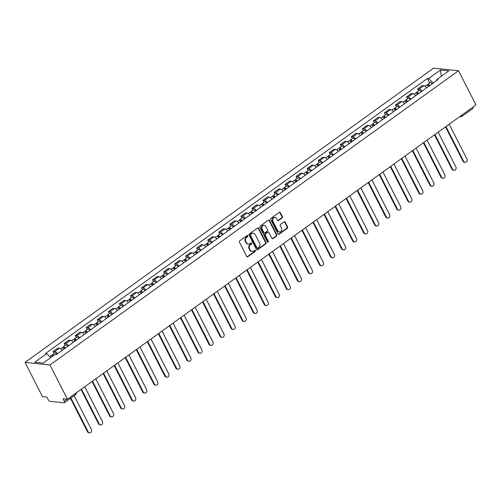 <?xml version="1.0" encoding="UTF-8"?>
<svg xmlns="http://www.w3.org/2000/svg" width="501" height="501" viewBox="0 0 501 501"><rect width="100%" height="100%" fill="white"/><g stroke="black" fill="none" stroke-linecap="round" stroke-linejoin="round"><path stroke-width="0.75" d="M247.87 235.72A0.658 0.564 95.9 0 0 247.099 235.514L239.716 240.837A0.939 0.802 95.9 0 0 239.422 242.133L246.724 256.462A0.939 0.802 95.9 0 0 247.826 256.762L255.209 251.439A0.658 0.564 95.9 0 0 254.646 250.325L253.688 251.014A3.012 2.568 95.9 0 1 252.078 251.464A3.012 2.568 95.9 0 1 250.168 250.068L249.554 248.872A3.012 2.568 95.9 0 1 250.481 244.726L251.439 244.037A0.658 0.564 95.9 0 0 250.869 242.922L249.918 243.611A3.012 2.568 95.9 0 1 248.308 244.062A3.012 2.568 95.9 0 1 246.392 242.666L245.784 241.469A3.012 2.568 95.9 0 1 246.711 237.317L247.663 236.629A0.658 0.564 95.9 0 0 247.87 235.72M248.308 244.062L247.807 244.006A3.012 2.568 95.9 0 1 245.891 242.609L245.283 241.419A3.012 2.568 95.9 0 1 246.21 237.267L247.168 236.578A0.658 0.564 95.9 0 0 247.193 235.457M247.081 256.831A0.939 0.802 95.9 0 0 247.331 256.706L254.715 251.389A0.658 0.564 95.9 0 0 254.74 250.268M252.078 251.464L251.583 251.414A3.012 2.568 95.9 0 1 249.667 250.018L249.06 248.822A3.012 2.568 95.9 0 1 249.986 244.676L250.938 243.987A0.658 0.564 95.9 0 0 250.963 242.866M282.082 217.991A0.939 0.802 95.9 0 0 282.37 216.695L280.322 212.674A0.939 0.802 95.9 0 0 279.22 212.374L271.022 218.286A0.939 0.802 95.9 0 0 270.734 219.582L278.036 233.911A0.939 0.802 95.9 0 0 279.132 234.211L287.336 228.299A0.939 0.802 95.9 0 0 287.624 227.003L285.15 222.15A0.939 0.802 95.9 0 0 284.048 221.849L280.541 224.379A0.939 0.802 95.9 0 0 280.253 225.675L281.481 228.087A2.518 2.148 95.9 0 1 281.418 230.736A2.518 2.148 95.9 0 1 279.358 231.932A2.518 2.148 95.9 0 1 277.761 230.767L272.951 221.329A2.518 2.148 95.9 0 1 273.014 218.674A2.518 2.148 95.9 0 1 275.068 217.484A2.518 2.148 95.9 0 1 276.671 218.649L277.473 220.221A0.939 0.802 95.9 0 0 278.575 220.515L282.082 217.991L281.581 217.941A0.939 0.802 95.9 0 0 281.875 216.639L279.821 212.618A0.939 0.802 95.9 0 0 279.47 212.255M458.509 70.722L475.95 104.953L67.428 399.216L49.987 364.985L458.509 70.722L433.572 68.136L25.05 362.398L42.491 396.635L46.906 397.093L48.19 399.61A1.916 0.802 -125.8 0 0 50.012 401.332L64.128 402.791A1.916 0.802 -125.8 0 0 64.422 402.729A1.916 0.802 -125.8 0 0 64.297 401.276L67.19 399.191M258.71 228.243A0.939 0.802 95.9 0 0 257.608 227.942L249.41 233.854A0.939 0.802 95.9 0 0 249.116 235.151L256.424 249.479A0.939 0.802 95.9 0 0 257.52 249.78L265.724 243.868A0.939 0.802 95.9 0 0 266.012 242.572L258.71 228.243L258.209 228.187A0.939 0.802 95.9 0 0 257.858 227.823M260.213 226.07L268.417 220.158A0.939 0.802 95.9 0 1 269.513 220.459L276.821 234.787A0.939 0.802 95.9 0 1 276.527 236.084L273.02 238.614A0.939 0.802 95.9 0 1 271.918 238.319L268.956 232.508A0.939 0.802 95.9 0 0 267.853 232.207L265.53 233.886A0.939 0.802 95.9 0 0 265.242 235.182L268.323 241.238A0.658 0.564 95.9 0 1 267.352 241.939L259.925 227.366A0.939 0.802 95.9 0 1 260.213 226.07M472.888 107.158A1.916 0.802 54.2 0 1 472.944 108.466L461.966 116.37A1.916 0.802 -125.8 0 0 461.916 115.067M67.428 399.216L63.013 398.758L64.297 401.276M49.987 364.985L25.05 362.398M62.23 350.312A4.415 1.835 -125.8 0 0 59.312 348.264L54.64 351.633A4.415 1.835 54.2 0 1 57.559 353.675M54.64 351.633L53.119 351.477L54.114 353.418M59.312 348.264L57.797 348.107L53.119 351.477M65.155 345.465L64.166 343.517L65.687 343.673A4.415 1.835 54.2 0 1 68.599 345.721M73.271 342.352A4.415 1.835 -125.8 0 0 70.359 340.311L68.837 340.154L64.166 343.517M76.202 337.505L75.213 335.564L76.734 335.72A4.415 1.835 54.2 0 1 79.646 337.762M84.318 334.399A4.415 1.835 -125.8 0 0 81.406 332.357L79.884 332.194L75.213 335.564M87.249 329.552L86.253 327.604L87.775 327.767A4.415 1.835 54.2 0 1 90.694 329.808M95.365 326.445A4.415 1.835 -125.8 0 0 92.447 324.397L90.931 324.241L86.253 327.604M98.29 321.598L97.3 319.651L98.822 319.807A4.415 1.835 54.2 0 1 101.734 321.855M106.406 318.486A4.415 1.835 -125.8 0 0 103.494 316.444L101.972 316.288L97.3 319.651M109.337 313.639L108.348 311.697L109.869 311.854A4.415 1.835 54.2 0 1 112.781 313.895M117.453 310.532A4.415 1.835 -125.8 0 0 114.541 308.484L113.019 308.328L108.348 311.697M120.384 305.685L119.388 303.738L120.91 303.894A4.415 1.835 54.2 0 1 123.828 305.942M128.5 302.573A4.415 1.835 -125.8 0 0 125.582 300.531L124.06 300.375L119.388 303.738M131.425 297.726L130.435 295.784L131.957 295.941A4.415 1.835 54.2 0 1 134.869 297.982M139.541 294.619A4.415 1.835 -125.8 0 0 136.629 292.578L135.107 292.415L130.435 295.784M142.472 289.772L141.482 287.831L143.004 287.987A4.415 1.835 54.2 0 1 145.916 290.029M150.588 286.666A4.415 1.835 -125.8 0 0 147.676 284.618L146.154 284.462L141.482 287.831M153.519 281.819L152.523 279.871L154.045 280.028A4.415 1.835 54.2 0 1 156.963 282.076M161.635 278.706A4.415 1.835 -125.8 0 0 158.717 276.665L157.195 276.508L152.523 279.871M164.56 273.859L163.57 271.918L165.092 272.074A4.415 1.835 54.2 0 1 168.004 274.116M172.676 270.753A4.415 1.835 -125.8 0 0 169.764 268.705L168.242 268.549L163.57 271.918M175.607 265.906L174.617 263.958L176.139 264.121A4.415 1.835 54.2 0 1 179.051 266.163M183.723 262.793A4.415 1.835 -125.8 0 0 180.811 260.752L179.289 260.595L174.617 263.958M186.654 257.952L185.658 256.005L187.18 256.161A4.415 1.835 54.2 0 1 190.098 258.203M194.77 254.84A4.415 1.835 -125.8 0 0 191.852 252.798L190.33 252.642L185.658 256.005M197.695 249.993L196.705 248.051L198.227 248.208A4.415 1.835 54.2 0 1 201.139 250.25M205.811 246.887A4.415 1.835 -125.8 0 0 202.899 244.839L201.377 244.682L196.705 248.051M208.742 242.039L207.752 240.092L209.268 240.248A4.415 1.835 54.2 0 1 212.186 242.296M216.858 238.927A4.415 1.835 -125.8 0 0 213.946 236.885L212.424 236.729L207.752 240.092M219.782 234.08L218.793 232.138L220.315 232.295A4.415 1.835 54.2 0 1 223.227 234.336M227.905 230.974A4.415 1.835 -125.8 0 0 224.987 228.926L223.465 228.769L218.793 232.138M230.829 226.126L229.84 224.179L231.362 224.342A4.415 1.835 54.2 0 1 234.274 226.383M238.946 223.014A4.415 1.835 -125.8 0 0 236.034 220.972L234.512 220.816L229.84 224.179M241.877 218.173L240.887 216.225L242.403 216.382A4.415 1.835 54.2 0 1 245.321 218.43M249.993 215.061A4.415 1.835 -125.8 0 0 247.081 213.019L245.559 212.862L240.887 216.225M252.917 210.213L251.928 208.272L253.45 208.429A4.415 1.835 54.2 0 1 256.362 210.47M261.04 207.107A4.415 1.835 -125.8 0 0 258.121 205.059L256.6 204.903L251.928 208.272M263.964 202.26L262.975 200.312L264.497 200.469A4.415 1.835 54.2 0 1 267.409 202.517M272.081 199.147A4.415 1.835 -125.8 0 0 269.169 197.106L267.647 196.949L262.975 200.312M275.011 194.3L274.022 192.359L275.537 192.516A4.415 1.835 54.2 0 1 278.456 194.557M283.128 191.194A4.415 1.835 -125.8 0 0 280.216 189.153L278.694 188.99L274.022 192.359M286.052 186.347L285.063 184.399L286.585 184.562A4.415 1.835 54.2 0 1 289.497 186.604M294.175 183.234A4.415 1.835 -125.8 0 0 291.256 181.193L289.735 181.036L285.063 184.399M297.099 178.394L296.11 176.446L297.632 176.602A4.415 1.835 54.2 0 1 300.544 178.65M305.215 175.281A4.415 1.835 -125.8 0 0 302.303 173.24L300.782 173.083L296.11 176.446M308.146 170.434L307.157 168.493L308.672 168.649A4.415 1.835 54.2 0 1 311.591 170.691M316.263 167.328A4.415 1.835 -125.8 0 0 313.35 165.28L311.829 165.123L307.157 168.493M319.187 162.481L318.198 160.533L319.719 160.689A4.415 1.835 54.2 0 1 322.631 162.737M327.31 159.368A4.415 1.835 -125.8 0 0 324.391 157.327L322.869 157.17L318.198 160.533M330.234 154.521L329.245 152.58L330.766 152.736A4.415 1.835 54.2 0 1 333.679 154.778M338.35 151.415A4.415 1.835 -125.8 0 0 335.438 149.373L333.917 149.21L329.245 152.58M341.281 146.568L340.285 144.626L341.807 144.783A4.415 1.835 54.2 0 1 344.726 146.824M349.397 143.461A4.415 1.835 -125.8 0 0 346.485 141.414L344.964 141.257L340.285 144.626M352.322 138.614L351.333 136.667L352.854 136.823A4.415 1.835 54.2 0 1 355.766 138.871M360.444 135.502A4.415 1.835 -125.8 0 0 357.526 133.46L356.004 133.304L351.333 136.667M363.369 130.655L362.38 128.713L363.901 128.87A4.415 1.835 54.2 0 1 366.813 130.911M371.485 127.548A4.415 1.835 -125.8 0 0 368.573 125.501L367.051 125.344L362.38 128.713M374.416 122.701L373.42 120.754L374.942 120.916A4.415 1.835 54.2 0 1 377.86 122.958M382.532 119.589A4.415 1.835 -125.8 0 0 379.62 117.547L378.098 117.391L373.42 120.754M385.457 114.748L384.467 112.8L385.989 112.957A4.415 1.835 54.2 0 1 388.901 114.998M393.579 111.635A4.415 1.835 -125.8 0 0 390.661 109.594L389.139 109.437L384.467 112.8M396.504 106.788L395.514 104.847L397.036 105.003A4.415 1.835 54.2 0 1 399.948 107.045M404.62 103.682A4.415 1.835 -125.8 0 0 401.708 101.634L400.186 101.478L395.514 104.847M407.551 98.835L406.555 96.887L408.077 97.044A4.415 1.835 54.2 0 1 410.995 99.092M415.667 95.722A4.415 1.835 -125.8 0 0 412.755 93.681L411.233 93.524L406.555 96.887M418.592 90.875L417.602 88.934L419.124 89.09A4.415 1.835 54.2 0 1 422.036 91.132M426.714 87.769A4.415 1.835 -125.8 0 0 423.796 85.721L422.274 85.565L417.602 88.934M433.259 83.053L428.537 78.582L440.435 70.015L448.815 70.885L436.916 79.452L438.087 79.571L56.187 354.658L55.016 354.539L43.124 363.106L34.744 362.236L46.637 353.668L50.783 357.589M428.537 78.582L427.366 78.463L45.466 353.549L46.637 353.668M429.639 82.922L427.366 78.463M436.916 79.452L436.797 80.504M441.362 76.252L440.435 70.015M256.775 249.842A0.939 0.802 95.9 0 0 257.026 249.723L265.223 243.818A0.939 0.802 95.9 0 0 265.511 242.522L258.209 228.187M250.738 234.418A0.658 0.564 95.9 0 0 250.538 235.326L256.95 247.907A0.658 0.564 95.9 0 0 257.721 248.114L258.729 247.388A3.012 2.568 95.9 0 0 259.65 243.235L255.272 234.637A3.012 2.568 95.9 0 0 253.356 233.241A3.012 2.568 95.9 0 0 251.746 233.691L250.243 234.362A0.658 0.564 95.9 0 0 250.037 235.27L250.538 235.326M257.364 248.208L256.869 248.158A0.658 0.564 95.9 0 1 256.449 247.851L250.037 235.27M253.356 233.241L252.855 233.19A3.012 2.568 95.9 0 0 251.251 233.635L251.746 233.691M250.243 234.362L251.251 233.635M272.275 238.683A0.939 0.802 95.9 0 0 272.519 238.564L276.032 236.034A0.939 0.802 95.9 0 0 276.32 234.737L269.018 220.402A0.939 0.802 95.9 0 0 268.661 220.039M268.361 232.069L267.86 232.019A0.939 0.802 95.9 0 0 267.359 232.157L265.029 233.835A0.939 0.802 95.9 0 0 264.741 235.132L267.822 241.181L268.323 241.238M267.528 242.146A0.658 0.564 95.9 0 0 267.822 241.181M265.881 226.471A2.518 2.148 95.9 0 0 264.284 225.306A2.518 2.148 95.9 0 0 262.223 226.502A2.518 2.148 95.9 0 0 262.167 229.151L263.858 232.477A0.939 0.802 95.9 0 0 264.96 232.771L267.29 231.093A0.939 0.802 95.9 0 0 267.578 229.796L265.881 226.471M264.284 225.306L263.783 225.256A2.518 2.148 95.9 0 0 261.729 226.446A2.518 2.148 95.9 0 0 261.666 229.101L262.167 229.151M264.459 232.915L263.958 232.859A0.939 0.802 95.9 0 1 263.363 232.426L261.666 229.101M277.823 220.584A0.939 0.802 95.9 0 0 278.074 220.465L281.581 217.941M275.068 217.484L274.573 217.428A2.518 2.148 95.9 0 0 272.513 218.624A2.518 2.148 95.9 0 0 272.456 221.279L272.951 221.329M279.358 231.932L278.863 231.882A2.518 2.148 95.9 0 1 277.26 230.71L272.456 221.279M278.387 234.274A0.939 0.802 95.9 0 0 278.637 234.155L286.835 228.249A0.939 0.802 95.9 0 0 287.123 226.953L284.649 222.093A0.939 0.802 95.9 0 0 284.299 221.73M53.181 355.86A1.152 0.482 -125.8 0 0 52.855 355.86A1.152 0.482 -125.8 0 0 52.755 356.173M53.707 355.485A2.399 0.996 -125.8 0 0 52.129 354.852A2.399 0.996 -125.8 0 0 51.985 355.929M56.782 354.232A2.399 0.996 -125.8 0 0 54.678 353.011L52.129 354.852M70.929 398.044L88.151 431.837A2.204 1.879 95.9 0 0 89.547 432.864A2.204 1.879 95.9 0 0 91.351 431.818A2.204 1.879 95.9 0 0 91.407 429.495L74.186 395.696M52.505 356.349A2.399 0.996 -125.8 0 0 50.92 355.716L49.718 356.587M89.547 432.864L88.902 432.795A2.204 1.879 -84.1 0 1 87.5 431.774L70.478 398.364M64.854 348.42A1.152 0.482 -125.8 0 0 63.903 347.907A1.152 0.482 -125.8 0 0 63.971 348.777L63.903 348.771M65.274 348.114A2.399 0.996 -125.8 0 0 63.17 346.892A2.399 0.996 -125.8 0 0 63.032 347.97M67.823 346.279A2.399 0.996 -125.8 0 0 65.719 345.057L63.17 346.892M63.934 348.809L64.704 348.251M81.475 389.102L99.192 423.884A2.204 1.879 95.9 0 0 100.595 424.904A2.204 1.879 95.9 0 0 102.398 423.859A2.204 1.879 95.9 0 0 102.448 421.535L84.732 386.759M64.072 348.984A2.399 0.996 -125.8 0 0 61.967 347.763L60.558 348.777M100.595 424.904L99.949 424.835A2.204 1.879 -84.1 0 1 98.547 423.815L81.024 389.427M75.895 340.461A1.152 0.482 -125.8 0 0 74.943 339.947A1.152 0.482 -125.8 0 0 75.018 340.824L74.95 340.818M76.321 340.16A2.399 0.996 -125.8 0 0 74.217 338.939A2.399 0.996 -125.8 0 0 74.079 340.016M78.87 338.325A2.399 0.996 -125.8 0 0 76.766 337.104L74.217 338.939M74.981 340.849L75.751 340.298M92.516 381.148L110.239 415.93A2.204 1.879 95.9 0 0 111.642 416.951A2.204 1.879 95.9 0 0 113.445 415.905A2.204 1.879 95.9 0 0 113.495 413.582L95.772 378.8M75.119 341.024A2.399 0.996 -125.8 0 0 73.014 339.803L71.599 340.818M111.642 416.951L110.99 416.882A2.204 1.879 -84.1 0 1 109.587 415.861L92.065 381.468M86.942 332.507A1.152 0.482 -125.8 0 0 85.99 331.994A1.152 0.482 -125.8 0 0 86.066 332.864L85.997 332.858M87.368 332.201A2.399 0.996 -125.8 0 0 85.258 330.979A2.399 0.996 -125.8 0 0 85.12 332.057M89.917 330.366A2.399 0.996 -125.8 0 0 87.807 329.144L85.258 330.979M86.022 332.896L86.792 332.338M103.563 373.189L121.286 407.971A2.204 1.879 95.9 0 0 122.682 408.991A2.204 1.879 95.9 0 0 124.486 407.946A2.204 1.879 95.9 0 0 124.542 405.628L106.819 370.846M86.166 333.071A2.399 0.996 -125.8 0 0 84.055 331.85L82.646 332.864M122.682 408.991L122.037 408.929A2.204 1.879 -84.1 0 1 120.635 407.902L103.112 373.514M97.989 324.554A1.152 0.482 -125.8 0 0 97.037 324.041A1.152 0.482 -125.8 0 0 97.106 324.911L97.037 324.905M98.409 324.247A2.399 0.996 -125.8 0 0 96.305 323.026A2.399 0.996 -125.8 0 0 96.167 324.103M100.958 322.412A2.399 0.996 -125.8 0 0 98.854 321.191L96.305 323.026M97.069 324.942L97.839 324.385M114.604 365.235L132.327 400.017A2.204 1.879 95.9 0 0 133.729 401.038A2.204 1.879 95.9 0 0 135.533 399.992A2.204 1.879 95.9 0 0 135.583 397.669L117.867 362.887M97.207 325.111A2.399 0.996 -125.8 0 0 95.102 323.89L93.693 324.911M133.729 401.038L133.078 400.969A2.204 1.879 -84.1 0 1 131.682 399.948L114.159 365.561M109.03 316.594A1.152 0.482 -125.8 0 0 108.078 316.081A1.152 0.482 -125.8 0 0 108.153 316.958L108.084 316.945M109.456 316.294A2.399 0.996 -125.8 0 0 107.352 315.073A2.399 0.996 -125.8 0 0 107.214 316.15M112.005 314.453A2.399 0.996 -125.8 0 0 109.901 313.231L107.352 315.073M108.116 316.983L108.886 316.432M125.651 357.282L143.374 392.058A2.204 1.879 95.9 0 0 144.776 393.085A2.204 1.879 95.9 0 0 146.58 392.039A2.204 1.879 95.9 0 0 146.63 389.715L128.907 354.933M108.254 317.158A2.399 0.996 -125.8 0 0 106.149 315.937L104.734 316.951M144.776 393.085L144.125 393.016A2.204 1.879 -84.1 0 1 142.722 391.995L125.2 357.601M120.077 308.641A1.152 0.482 -125.8 0 0 119.125 308.128A1.152 0.482 -125.8 0 0 119.2 308.998L119.132 308.992M120.503 308.334A2.399 0.996 -125.8 0 0 118.393 307.113A2.399 0.996 -125.8 0 0 118.255 308.19M123.052 306.499A2.399 0.996 -125.8 0 0 120.941 305.278L118.393 307.113M119.157 309.029L119.927 308.472M136.698 349.322L154.421 384.104A2.204 1.879 95.9 0 0 155.817 385.125A2.204 1.879 95.9 0 0 157.621 384.079A2.204 1.879 95.9 0 0 157.677 381.756L139.954 346.98M119.301 309.205A2.399 0.996 -125.8 0 0 117.19 307.983L115.781 308.998M155.817 385.125L155.172 385.062A2.204 1.879 -84.1 0 1 153.769 384.035L136.247 349.648M131.124 300.681A1.152 0.482 -125.8 0 0 130.172 300.174A1.152 0.482 -125.8 0 0 130.241 301.045L130.172 301.038M131.544 300.381A2.399 0.996 -125.8 0 0 129.44 299.16A2.399 0.996 -125.8 0 0 129.302 300.237M134.093 298.546A2.399 0.996 -125.8 0 0 131.988 297.325L129.44 299.16M130.204 301.07L130.974 300.519M147.739 341.369L165.462 376.151A2.204 1.879 95.9 0 0 166.864 377.172A2.204 1.879 95.9 0 0 168.668 376.126A2.204 1.879 95.9 0 0 168.718 373.802L151.001 339.02M130.341 301.245A2.399 0.996 -125.8 0 0 128.237 300.024L126.828 301.038M166.864 377.172L166.213 377.103A2.204 1.879 -84.1 0 1 164.816 376.082L147.294 341.695M142.165 292.728A1.152 0.482 -125.8 0 0 141.213 292.215A1.152 0.482 -125.8 0 0 141.288 293.085L141.219 293.079M142.591 292.421A2.399 0.996 -125.8 0 0 140.487 291.2A2.399 0.996 -125.8 0 0 140.349 292.277M145.14 290.586A2.399 0.996 -125.8 0 0 143.035 289.365L140.487 291.2M141.251 293.116L142.021 292.565M158.786 333.409L176.509 368.191A2.204 1.879 95.9 0 0 177.911 369.212A2.204 1.879 95.9 0 0 179.715 368.172A2.204 1.879 95.9 0 0 179.765 365.849L162.042 331.067M141.388 293.292A2.399 0.996 -125.8 0 0 139.284 292.07L137.869 293.085M177.911 369.212L177.26 369.149A2.204 1.879 -84.1 0 1 175.857 368.129L158.335 333.735M153.212 284.775A1.152 0.482 -125.8 0 0 152.26 284.261A1.152 0.482 -125.8 0 0 152.335 285.132L152.26 285.125M153.638 284.468A2.399 0.996 -125.8 0 0 151.527 283.247A2.399 0.996 -125.8 0 0 151.39 284.324M156.187 282.633A2.399 0.996 -125.8 0 0 154.076 281.412L151.527 283.247M152.291 285.163L153.062 284.606M169.833 325.456L187.556 360.238A2.204 1.879 95.9 0 0 188.952 361.259A2.204 1.879 95.9 0 0 190.756 360.213A2.204 1.879 95.9 0 0 190.812 357.889L173.089 323.107M152.436 285.332A2.399 0.996 -125.8 0 0 150.325 284.117L148.916 285.132M188.952 361.259L188.307 361.19A2.204 1.879 -84.1 0 1 186.904 360.169L169.382 325.782M164.259 276.815A1.152 0.482 -125.8 0 0 163.307 276.301A1.152 0.482 -125.8 0 0 163.376 277.178L163.307 277.166M164.679 276.514A2.399 0.996 -125.8 0 0 162.575 275.293A2.399 0.996 -125.8 0 0 162.437 276.37M167.228 274.673A2.399 0.996 -125.8 0 0 165.123 273.458L162.575 275.293M163.339 277.203L164.109 276.652M180.874 317.502L198.596 352.278A2.204 1.879 95.9 0 0 199.999 353.305A2.204 1.879 95.9 0 0 201.803 352.259A2.204 1.879 95.9 0 0 201.853 349.936L184.13 315.154M163.476 277.379A2.399 0.996 -125.8 0 0 161.372 276.157L159.963 277.172M199.999 353.305L199.348 353.236A2.204 1.879 -84.1 0 1 197.951 352.216L180.429 317.822M175.3 268.862A1.152 0.482 -125.8 0 0 174.348 268.348A1.152 0.482 -125.8 0 0 174.423 269.219L174.354 269.212M175.726 268.555A2.399 0.996 -125.8 0 0 173.622 267.334A2.399 0.996 -125.8 0 0 173.484 268.411M178.275 266.72A2.399 0.996 -125.8 0 0 176.17 265.499L173.622 267.334M174.386 269.25L175.156 268.693M191.921 309.543L209.643 344.325A2.204 1.879 95.9 0 0 211.046 345.346A2.204 1.879 95.9 0 0 212.85 344.3A2.204 1.879 95.9 0 0 212.9 341.976L195.177 307.201M174.523 269.425A2.399 0.996 -125.8 0 0 172.419 268.204L171.004 269.219M211.046 345.346L210.395 345.283A2.204 1.879 -84.1 0 1 208.992 344.256L191.47 309.868M186.347 260.908A1.152 0.482 -125.8 0 0 185.395 260.395A1.152 0.482 -125.8 0 0 185.47 261.265L185.395 261.259M186.773 260.601A2.399 0.996 -125.8 0 0 184.662 259.38A2.399 0.996 -125.8 0 0 184.525 260.457M189.322 258.767A2.399 0.996 -125.8 0 0 187.211 257.545L184.662 259.38M185.426 261.297L186.197 260.739M202.968 301.589L220.69 336.371A2.204 1.879 95.9 0 0 222.087 337.392A2.204 1.879 95.9 0 0 223.891 336.346A2.204 1.879 95.9 0 0 223.947 334.023L206.224 299.241M185.57 261.466A2.399 0.996 -125.8 0 0 183.46 260.244L182.051 261.265M222.087 337.392L221.442 337.323A2.204 1.879 -84.1 0 1 220.039 336.303L202.517 301.915M197.394 252.949A1.152 0.482 -125.8 0 0 196.436 252.435A1.152 0.482 -125.8 0 0 196.511 253.306L196.442 253.299M197.814 252.642A2.399 0.996 -125.8 0 0 195.709 251.427A2.399 0.996 -125.8 0 0 195.572 252.504M200.362 250.807A2.399 0.996 -125.8 0 0 198.258 249.586L195.709 251.427M196.473 253.337L197.244 252.786M214.008 293.63L231.731 328.412A2.204 1.879 95.9 0 0 233.134 329.439A2.204 1.879 95.9 0 0 234.938 328.393A2.204 1.879 95.9 0 0 234.988 326.07L217.265 291.288M196.611 253.512A2.399 0.996 -125.8 0 0 194.507 252.291L193.098 253.306M233.134 329.439L232.483 329.37A2.204 1.879 -84.1 0 1 231.086 328.349L213.564 293.955M208.435 244.995A1.152 0.482 -125.8 0 0 207.483 244.482A1.152 0.482 -125.8 0 0 207.558 245.352L207.489 245.346M208.861 244.688A2.399 0.996 -125.8 0 0 206.756 243.467A2.399 0.996 -125.8 0 0 206.619 244.544M211.409 242.853A2.399 0.996 -125.8 0 0 209.305 241.632L206.756 243.467M207.52 245.384L208.291 244.826M225.055 285.676L242.778 320.458A2.204 1.879 95.9 0 0 244.181 321.479A2.204 1.879 95.9 0 0 245.978 320.433A2.204 1.879 95.9 0 0 246.035 318.11L228.312 283.334M207.658 245.553A2.399 0.996 -125.8 0 0 205.554 244.338L204.139 245.352M244.181 321.479L243.53 321.41A2.204 1.879 -84.1 0 1 242.127 320.389L224.605 286.002M219.482 237.036A1.152 0.482 -125.8 0 0 218.53 236.522A1.152 0.482 -125.8 0 0 218.605 237.399L218.53 237.393M219.908 236.735A2.399 0.996 -125.8 0 0 217.797 235.514A2.399 0.996 -125.8 0 0 217.659 236.591M222.457 234.894A2.399 0.996 -125.8 0 0 220.346 233.679L217.797 235.514M218.561 237.424L219.332 236.873M236.103 277.723L253.825 312.505A2.204 1.879 95.9 0 0 255.222 313.526A2.204 1.879 95.9 0 0 257.026 312.48A2.204 1.879 95.9 0 0 257.082 310.157L239.359 275.375M218.705 237.599A2.399 0.996 -125.8 0 0 216.595 236.378L215.186 237.393M255.222 313.526L254.577 313.457A2.204 1.879 -84.1 0 1 253.174 312.436L235.652 278.042M230.529 229.082A1.152 0.482 -125.8 0 0 229.571 228.569A1.152 0.482 -125.8 0 0 229.646 229.439L229.577 229.433M230.948 228.775A2.399 0.996 -125.8 0 0 228.844 227.554A2.399 0.996 -125.8 0 0 228.706 228.631M233.497 226.94A2.399 0.996 -125.8 0 0 231.393 225.719L228.844 227.554M229.608 229.471L230.379 228.913M247.143 269.763L264.866 304.545A2.204 1.879 95.9 0 0 266.269 305.566A2.204 1.879 95.9 0 0 268.073 304.52A2.204 1.879 95.9 0 0 268.123 302.203L250.4 267.421M229.746 229.646A2.399 0.996 -125.8 0 0 227.642 228.425L226.233 229.439M266.269 305.566L265.618 305.504A2.204 1.879 -84.1 0 1 264.221 304.476L246.699 270.089M241.57 221.129A1.152 0.482 -125.8 0 0 240.618 220.615A1.152 0.482 -125.8 0 0 240.693 221.486L240.624 221.48M241.996 220.822A2.399 0.996 -125.8 0 0 239.891 219.601A2.399 0.996 -125.8 0 0 239.754 220.678M244.544 218.987A2.399 0.996 -125.8 0 0 242.44 217.766L239.891 219.601M240.655 221.517L241.419 220.96M258.19 261.81L275.913 296.592A2.204 1.879 95.9 0 0 277.316 297.613A2.204 1.879 95.9 0 0 279.113 296.567A2.204 1.879 95.9 0 0 279.17 294.244L261.447 259.462M240.793 221.686A2.399 0.996 -125.8 0 0 238.689 220.465L237.274 221.486M277.316 297.613L276.665 297.544A2.204 1.879 -84.1 0 1 275.262 296.523L257.739 262.136M252.617 213.169A1.152 0.482 -125.8 0 0 251.665 212.656A1.152 0.482 -125.8 0 0 251.74 213.532L251.665 213.52M253.043 212.862A2.399 0.996 -125.8 0 0 250.932 211.647A2.399 0.996 -125.8 0 0 250.794 212.725M255.591 211.027A2.399 0.996 -125.8 0 0 253.481 209.806L250.932 211.647M251.696 213.558L252.466 213.006M269.237 253.857L286.954 288.632A2.204 1.879 95.9 0 0 288.357 289.659A2.204 1.879 95.9 0 0 290.16 288.614A2.204 1.879 95.9 0 0 290.217 286.29L272.494 251.508M251.834 213.733A2.399 0.996 -125.8 0 0 249.73 212.512L248.321 213.526M288.357 289.659L287.712 289.591A2.204 1.879 -84.1 0 1 286.309 288.57L268.786 254.176M263.664 205.216A1.152 0.482 -125.8 0 0 262.706 204.702A1.152 0.482 -125.8 0 0 262.781 205.573L262.712 205.567M264.083 204.909A2.399 0.996 -125.8 0 0 261.979 203.688A2.399 0.996 -125.8 0 0 261.841 204.765M266.632 203.074A2.399 0.996 -125.8 0 0 264.528 201.853L261.979 203.688M262.743 205.604L263.513 205.047M280.278 245.897L298.001 280.679A2.204 1.879 95.9 0 0 299.404 281.7A2.204 1.879 95.9 0 0 301.207 280.654A2.204 1.879 95.9 0 0 301.258 278.331L283.535 243.555M262.881 205.779A2.399 0.996 -125.8 0 0 260.777 204.558L259.368 205.573M299.404 281.7L298.753 281.631A2.204 1.879 -84.1 0 1 297.356 280.61L279.834 246.223M274.705 197.256A1.152 0.482 -125.8 0 0 273.753 196.743A1.152 0.482 -125.8 0 0 273.828 197.619L273.759 197.613M275.13 196.956A2.399 0.996 -125.8 0 0 273.026 195.734A2.399 0.996 -125.8 0 0 272.888 196.812M277.679 195.121A2.399 0.996 -125.8 0 0 275.575 193.9L273.026 195.734M273.79 197.644L274.554 197.093M291.325 237.944L309.048 272.726A2.204 1.879 95.9 0 0 310.451 273.746A2.204 1.879 95.9 0 0 312.248 272.701A2.204 1.879 95.9 0 0 312.305 270.377L294.582 235.595M273.928 197.82A2.399 0.996 -125.8 0 0 271.818 196.599L270.408 197.613M310.451 273.746L309.8 273.678A2.204 1.879 -84.1 0 1 308.397 272.657L290.874 238.263M285.752 189.303A1.152 0.482 -125.8 0 0 284.8 188.789A1.152 0.482 -125.8 0 0 284.875 189.66L284.8 189.654M286.177 188.996A2.399 0.996 -125.8 0 0 284.067 187.775A2.399 0.996 -125.8 0 0 283.929 188.852M288.726 187.161A2.399 0.996 -125.8 0 0 286.616 185.94L284.067 187.775M284.831 189.691L285.601 189.134M302.372 229.984L320.089 264.766A2.204 1.879 95.9 0 0 321.492 265.787A2.204 1.879 95.9 0 0 323.295 264.741A2.204 1.879 95.9 0 0 323.352 262.424L305.629 227.642M284.969 189.866A2.399 0.996 -125.8 0 0 282.865 188.645L281.456 189.66M321.492 265.787L320.847 265.724A2.204 1.879 -84.1 0 1 319.444 264.697L301.921 230.31M296.799 181.349A1.152 0.482 -125.8 0 0 295.84 180.836A1.152 0.482 -125.8 0 0 295.916 181.706L295.847 181.7M297.218 181.043A2.399 0.996 -125.8 0 0 295.114 179.821A2.399 0.996 -125.8 0 0 294.976 180.899M299.767 179.208A2.399 0.996 -125.8 0 0 297.663 177.987L295.114 179.821M295.878 181.738L296.648 181.18M313.413 222.031L331.136 256.813A2.204 1.879 95.9 0 0 332.539 257.833A2.204 1.879 95.9 0 0 334.342 256.788A2.204 1.879 95.9 0 0 334.392 254.464L316.67 219.682M296.016 181.907A2.399 0.996 -125.8 0 0 293.912 180.686L292.503 181.706M332.539 257.833L331.887 257.764A2.204 1.879 -84.1 0 1 330.491 256.744L312.968 222.356M307.839 173.39A1.152 0.482 -125.8 0 0 306.888 172.876A1.152 0.482 -125.8 0 0 306.963 173.753L306.894 173.741M308.265 173.089A2.399 0.996 -125.8 0 0 306.161 171.868A2.399 0.996 -125.8 0 0 306.023 172.945M310.814 171.248A2.399 0.996 -125.8 0 0 308.71 170.027L306.161 171.868M306.925 173.778L307.689 173.227M324.46 214.077L342.183 248.853A2.204 1.879 95.9 0 0 343.586 249.88A2.204 1.879 95.9 0 0 345.383 248.834A2.204 1.879 95.9 0 0 345.44 246.511L327.717 211.729M307.063 173.953A2.399 0.996 -125.8 0 0 304.952 172.732L303.543 173.747M343.586 249.88L342.935 249.811A2.204 1.879 -84.1 0 1 341.532 248.79L324.009 214.397M318.886 165.436A1.152 0.482 -125.8 0 0 317.935 164.923A1.152 0.482 -125.8 0 0 318.01 165.793L317.935 165.787M319.312 165.13A2.399 0.996 -125.8 0 0 317.202 163.908A2.399 0.996 -125.8 0 0 317.064 164.986M321.861 163.295A2.399 0.996 -125.8 0 0 319.751 162.073L317.202 163.908M317.966 165.825L318.736 165.267M335.507 206.118L353.224 240.9A2.204 1.879 95.9 0 0 354.627 241.92A2.204 1.879 95.9 0 0 356.43 240.875A2.204 1.879 95.9 0 0 356.48 238.551L338.764 203.775M318.104 166A2.399 0.996 -125.8 0 0 315.999 164.779L314.59 165.793M354.627 241.92L353.982 241.858A2.204 1.879 -84.1 0 1 352.579 240.831L335.056 206.443M329.934 157.477A1.152 0.482 -125.8 0 0 328.975 156.97A1.152 0.482 -125.8 0 0 329.051 157.84L328.982 157.834M330.353 157.176A2.399 0.996 -125.8 0 0 328.249 155.955A2.399 0.996 -125.8 0 0 328.111 157.032M332.902 155.341A2.399 0.996 -125.8 0 0 330.798 154.12L328.249 155.955M329.013 157.865L329.783 157.314M346.548 198.164L364.271 232.946A2.204 1.879 95.9 0 0 365.674 233.967A2.204 1.879 95.9 0 0 367.477 232.921A2.204 1.879 95.9 0 0 367.527 230.598L349.804 195.816M329.151 158.04A2.399 0.996 -125.8 0 0 327.047 156.819L325.637 157.834M365.674 233.967L365.022 233.898A2.204 1.879 -84.1 0 1 363.626 232.877L346.103 198.49M340.974 149.523A1.152 0.482 -125.8 0 0 340.022 149.01A1.152 0.482 -125.8 0 0 340.098 149.88L340.029 149.874M341.4 149.217A2.399 0.996 -125.8 0 0 339.296 147.995A2.399 0.996 -125.8 0 0 339.158 149.073M343.949 147.382A2.399 0.996 -125.8 0 0 341.845 146.16L339.296 147.995M340.06 149.912L340.824 149.361M357.595 190.205L375.318 224.987A2.204 1.879 95.9 0 0 376.714 226.007A2.204 1.879 95.9 0 0 378.518 224.968A2.204 1.879 95.9 0 0 378.574 222.644L360.852 187.862M340.198 150.087A2.399 0.996 -125.8 0 0 338.087 148.866L336.678 149.88M376.714 226.007L376.069 225.945A2.204 1.879 -84.1 0 1 374.667 224.924L357.144 190.53M352.021 141.57A1.152 0.482 -125.8 0 0 351.069 141.057A1.152 0.482 -125.8 0 0 351.145 141.927L351.069 141.921M352.447 141.263A2.399 0.996 -125.8 0 0 350.337 140.042A2.399 0.996 -125.8 0 0 350.199 141.119M354.996 139.428A2.399 0.996 -125.8 0 0 352.886 138.207L350.337 140.042M351.101 141.958L351.871 141.401M368.642 182.251L386.359 217.033A2.204 1.879 95.9 0 0 387.761 218.054A2.204 1.879 95.9 0 0 389.565 217.008A2.204 1.879 95.9 0 0 389.615 214.685L371.899 179.903M351.239 142.127A2.399 0.996 -125.8 0 0 349.134 140.913L347.725 141.927M387.761 218.054L387.116 217.985A2.204 1.879 -84.1 0 1 385.714 216.964L368.191 182.577M363.068 133.61A1.152 0.482 -125.8 0 0 362.11 133.097A1.152 0.482 -125.8 0 0 362.185 133.974L362.117 133.961M363.488 133.31A2.399 0.996 -125.8 0 0 361.384 132.089A2.399 0.996 -125.8 0 0 361.246 133.166M366.037 131.469A2.399 0.996 -125.8 0 0 363.933 130.254L361.384 132.089M362.148 133.999L362.918 133.448M379.683 174.298L397.406 209.074A2.204 1.879 95.9 0 0 398.809 210.101A2.204 1.879 95.9 0 0 400.612 209.055A2.204 1.879 95.9 0 0 400.662 206.731L382.939 171.949M362.286 134.174A2.399 0.996 -125.8 0 0 360.181 132.953L358.772 133.967M398.809 210.101L398.157 210.032A2.204 1.879 -84.1 0 1 396.761 209.011L379.238 174.617M374.109 125.657A1.152 0.482 -125.8 0 0 373.157 125.144A1.152 0.482 -125.8 0 0 373.232 126.014L373.164 126.008M374.535 125.35A2.399 0.996 -125.8 0 0 372.431 124.129A2.399 0.996 -125.8 0 0 372.293 125.206M377.084 123.515A2.399 0.996 -125.8 0 0 374.98 122.294L372.431 124.129M373.195 126.045L373.959 125.488M390.73 166.338L408.453 201.12A2.204 1.879 95.9 0 0 409.849 202.141A2.204 1.879 95.9 0 0 411.653 201.095A2.204 1.879 95.9 0 0 411.709 198.772L393.986 163.996M373.333 126.221A2.399 0.996 -125.8 0 0 371.222 124.999L369.813 126.014M409.849 202.141L409.204 202.078A2.204 1.879 -84.1 0 1 407.801 201.051L390.279 166.664M385.156 117.704A1.152 0.482 -125.8 0 0 384.204 117.19A1.152 0.482 -125.8 0 0 384.28 118.061L384.204 118.054M385.582 117.397A2.399 0.996 -125.8 0 0 383.472 116.176A2.399 0.996 -125.8 0 0 383.334 117.253M388.131 115.562A2.399 0.996 -125.8 0 0 386.02 114.341L383.472 116.176M384.236 118.086L385.006 117.535M401.777 158.385L419.494 193.167A2.204 1.879 95.9 0 0 420.896 194.188A2.204 1.879 95.9 0 0 422.7 193.142A2.204 1.879 95.9 0 0 422.75 190.818L405.033 156.036M384.373 118.261A2.399 0.996 -125.8 0 0 382.269 117.04L380.86 118.061M420.896 194.188L420.251 194.119A2.204 1.879 -84.1 0 1 418.849 193.098L401.326 158.711M396.203 109.744A1.152 0.482 -125.8 0 0 395.245 109.231A1.152 0.482 -125.8 0 0 395.32 110.101L395.251 110.095M396.623 109.437A2.399 0.996 -125.8 0 0 394.519 108.222A2.399 0.996 -125.8 0 0 394.381 109.299M399.172 107.602A2.399 0.996 -125.8 0 0 397.068 106.381L394.519 108.222M395.283 110.132L396.053 109.581M412.818 150.425L430.541 185.207A2.204 1.879 95.9 0 0 431.943 186.234A2.204 1.879 95.9 0 0 433.747 185.188A2.204 1.879 95.9 0 0 433.797 182.865L416.074 148.083M395.421 110.308A2.399 0.996 -125.8 0 0 393.316 109.086L391.907 110.101M431.943 186.234L431.292 186.165A2.204 1.879 -84.1 0 1 429.896 185.145L412.373 150.751M407.244 101.791A1.152 0.482 -125.8 0 0 406.292 101.277A1.152 0.482 -125.8 0 0 406.367 102.148L406.298 102.141M407.67 101.484A2.399 0.996 -125.8 0 0 405.566 100.263A2.399 0.996 -125.8 0 0 405.422 101.34M410.219 99.649A2.399 0.996 -125.8 0 0 408.115 98.428L405.566 100.263M406.324 102.179L407.094 101.622M423.865 142.472L441.588 177.254A2.204 1.879 95.9 0 0 442.984 178.275A2.204 1.879 95.9 0 0 444.788 177.229A2.204 1.879 95.9 0 0 444.844 174.905L427.121 140.13M406.468 102.348A2.399 0.996 -125.8 0 0 404.357 101.133L402.948 102.148M442.984 178.275L442.339 178.206A2.204 1.879 -84.1 0 1 440.936 177.185L423.414 142.798M418.291 93.831A1.152 0.482 -125.8 0 0 417.339 93.318A1.152 0.482 -125.8 0 0 417.414 94.194L417.339 94.188M418.717 93.53A2.399 0.996 -125.8 0 0 416.607 92.309A2.399 0.996 -125.8 0 0 416.469 93.386M421.266 91.689A2.399 0.996 -125.8 0 0 419.155 90.474L416.607 92.309M417.371 94.219L418.141 93.668M434.912 134.518L452.628 169.3A2.204 1.879 95.9 0 0 454.031 170.321A2.204 1.879 95.9 0 0 455.835 169.275A2.204 1.879 95.9 0 0 455.885 166.952L438.168 132.17M417.508 94.395A2.399 0.996 -125.8 0 0 415.404 93.173L413.995 94.188M454.031 170.321L453.386 170.252A2.204 1.879 -84.1 0 1 451.983 169.232L434.461 134.838M429.338 85.878A1.152 0.482 -125.8 0 0 428.38 85.364A1.152 0.482 -125.8 0 0 428.455 86.235L428.386 86.228M429.758 85.571A2.399 0.996 -125.8 0 0 427.654 84.35A2.399 0.996 -125.8 0 0 427.516 85.427M432.307 83.736A2.399 0.996 -125.8 0 0 430.202 82.515L427.654 84.35M428.418 86.266L429.188 85.709M445.953 126.559L463.675 161.341A2.204 1.879 95.9 0 0 465.078 162.362A2.204 1.879 95.9 0 0 466.882 161.316A2.204 1.879 95.9 0 0 466.932 158.999L449.209 124.217M428.555 86.441A2.399 0.996 -125.8 0 0 426.451 85.22L425.042 86.235M465.078 162.362L464.427 162.299A2.204 1.879 -84.1 0 1 463.024 161.272L445.502 126.885M412.755 93.681L408.077 97.044M401.708 101.634L397.036 105.003M390.661 109.594L385.989 112.957M379.62 117.547L374.942 120.916M368.573 125.501L363.901 128.87M357.526 133.46L352.854 136.823M346.485 141.414L341.807 144.783M335.438 149.373L330.766 152.736M324.391 157.327L319.719 160.689M313.35 165.28L308.672 168.649M302.303 173.24L297.632 176.602M291.256 181.193L286.585 184.562M280.216 189.153L275.537 192.516M269.169 197.106L264.497 200.469M258.121 205.059L253.45 208.429M247.081 213.019L242.403 216.382M236.034 220.972L231.362 224.342M224.987 228.926L220.315 232.295M213.946 236.885L209.268 240.248M202.899 244.839L198.227 248.208M191.852 252.798L187.18 256.161M180.811 260.752L176.139 264.121M169.764 268.705L165.092 272.074M158.717 276.665L154.045 280.028M147.676 284.618L143.004 287.987M136.629 292.578L131.957 295.941M125.582 300.531L120.91 303.894M114.541 308.484L109.869 311.854M103.494 316.444L98.822 319.807M92.447 324.397L87.775 327.767M81.406 332.357L76.734 335.72M70.359 340.311L65.687 343.673M423.796 85.721L419.124 89.09M459.743 116.627L460.651 116.72A1.916 1.635 -84.1 0 0 461.671 116.439A1.916 0.802 -125.8 0 0 461.966 116.37A1.916 1.916 0 0 1 460.651 116.72A1.916 1.635 -84.1 0 1 459.968 116.464M76.165 392.928A1.916 1.916 0 0 1 75.394 394.826A1.916 0.802 -125.8 0 0 75.344 393.517M246.21 237.267L246.711 237.317M245.283 241.419L245.784 241.469M245.891 242.609L246.392 242.666M250.938 243.987L251.439 244.037M249.986 244.676L250.481 244.726M249.06 248.822L249.554 248.872M249.667 250.018L250.168 250.068M254.715 251.389L255.209 251.439M247.331 256.706L247.826 256.762M247.168 236.578L247.663 236.629M265.511 242.522L266.012 242.572M265.223 243.818L265.724 243.868M257.026 249.723L257.52 249.78M256.449 247.851L256.95 247.907M269.018 220.402L269.513 220.459M276.32 234.737L276.821 234.787M276.032 236.034L276.527 236.084M272.519 238.564L273.02 238.614M267.359 232.157L267.853 232.207M265.029 233.835L265.53 233.886M264.741 235.132L265.242 235.182M263.363 232.426L263.858 232.477M278.074 220.465L278.575 220.515M277.26 230.71L277.761 230.767M284.649 222.093L285.15 222.15M287.123 226.953L287.624 227.003M286.835 228.249L287.336 228.299M278.637 234.155L279.132 234.211M279.821 212.618L280.322 212.674M281.875 216.639L282.37 216.695M87.5 431.774L88.151 431.837M98.547 423.815L99.192 423.884M109.587 415.861L110.239 415.93M120.635 407.902L121.286 407.971M131.682 399.948L132.327 400.017M142.722 391.995L143.374 392.058M153.769 384.035L154.421 384.104M164.816 376.082L165.462 376.151M175.857 368.129L176.509 368.191M186.904 360.169L187.556 360.238M197.951 352.216L198.596 352.278M208.992 344.256L209.643 344.325M220.039 336.303L220.69 336.371M231.086 328.349L231.731 328.412M242.127 320.389L242.778 320.458M253.174 312.436L253.825 312.505M264.221 304.476L264.866 304.545M275.262 296.523L275.913 296.592M286.309 288.57L286.954 288.632M297.356 280.61L298.001 280.679M308.397 272.657L309.048 272.726M319.444 264.697L320.089 264.766M330.491 256.744L331.136 256.813M341.532 248.79L342.183 248.853M352.579 240.831L353.224 240.9M363.626 232.877L364.271 232.946M374.667 224.924L375.318 224.987M385.714 216.964L386.359 217.033M396.761 209.011L397.406 209.074M407.801 201.051L408.453 201.12M418.849 193.098L419.494 193.167M429.896 185.145L430.541 185.207M440.936 177.185L441.588 177.254M451.983 169.232L452.628 169.3M463.024 161.272L463.675 161.341M75.394 394.826L64.422 402.729"/></g></svg>
